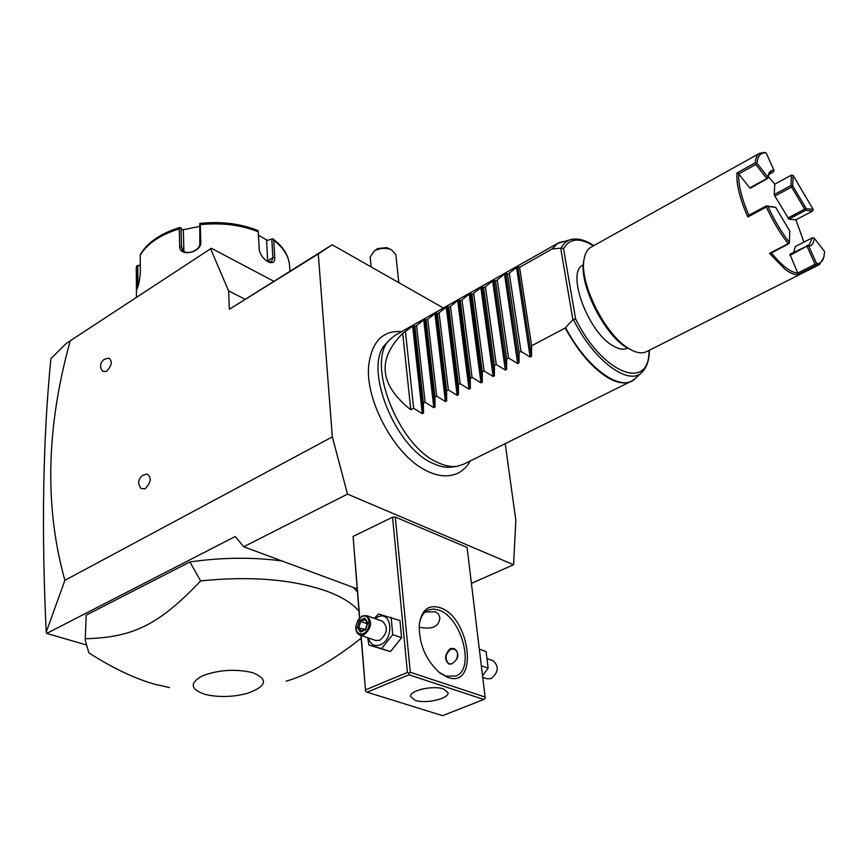 <?xml version="1.0" encoding="UTF-8"?>
<svg xmlns="http://www.w3.org/2000/svg" width="868" height="868" viewBox="0 0 868 868"><rect width="100%" height="100%" fill="white"/><g stroke="black" fill="none" stroke-linecap="round" stroke-linejoin="round"><path stroke-width="1.3" d="M443.396 307.999L332.184 244.776L318.274 253.966L332.336 436.886L347.504 494.109L513.574 564.721L515.842 520.409L505.209 443.667M428.304 471.649L424.658 469.805C394.235 454.322 364.994 399.79 368.694 365.45C370.907 349.077 376.603 338.704 385.783 334.321C389.569 332.097 394.842 331.207 401.602 331.652M513.574 564.721L471.422 583.394M357.16 588.851L243.691 546.764L347.504 494.109M392.564 517.209L407.417 672.429L408.947 673.297L410.293 672.244L485.103 697.037L467.092 547.469L395.287 517.057L392.564 517.209L353.081 536.435L359.536 618.059M273.659 281.199L211.358 248.27L70.275 340.766C46.199 427.154 44.398 506.999 64.883 580.312L332.336 436.886M243.691 546.764L235.261 536.5L46.688 633.423L46.221 632.132C41.371 530.012 42.933 438.839 50.908 358.592L66.239 343.5L70.275 340.766M64.883 580.312L46.221 632.132M210.566 248.704L228.599 290.878L229.369 309.268L318.274 253.966M145.14 488.771L141.104 488.532C137.361 483.541 137.979 479.093 142.938 475.208L147.007 474.047C151.835 477.302 151.216 482.217 145.14 488.771M106.504 371.417L102.706 371.385C99.44 366.925 99.918 362.922 104.149 359.363L108.782 358.083C112.688 361.045 111.929 365.493 106.504 371.417M244.819 299.145L228.599 290.878M229.369 309.268L332.184 244.776M398.824 282.664L395.841 254.66L391.197 249.583C385.446 247.597 379.826 248.053 374.303 250.96L370.169 256.982L371.124 266.91M377.732 248.541L386.672 247.63M85.639 644.729L46.688 633.423M358.983 611.267C352.571 603.434 341.699 596.696 326.39 591.054C291.941 579.206 250.027 575.831 200.66 580.92L189.864 561.965L86.192 615.141L85.227 640.204L88.894 652.877C112.71 668.078 134.594 678.516 154.537 684.179L169.51 687.575M85.227 640.204L86.192 615.141M189.864 561.965C221.622 557.386 252.306 557.039 281.916 560.945M353.189 587.376L357.41 591.9M200.66 580.92C157.987 625.785 132.489 637.362 85.303 638.75M252.838 672.689C235.532 668.675 218.66 669.76 202.211 675.933C189.506 683.062 190.309 689.159 204.598 694.237L209.72 695.387C222.523 697.362 235.217 696.646 247.781 693.217C266.856 686.176 268.537 679.329 252.838 672.689M286.071 681.163C306.871 675.478 331.901 661.166 361.175 638.24M289.901 271.087L289.543 265.565C288.881 256.234 283.608 247.825 273.735 240.327L274.776 257.612C274.863 262.288 272.747 263.731 268.462 261.952L268.028 261.735C263.471 259.033 260.552 255.149 259.261 250.071L258.219 231.767C240.859 224.877 221.535 222.501 200.269 224.638L200.823 242.161C201.55 252.848 179.014 257.243 179.698 246.371L179.285 228.848C160.2 234.805 147.18 243.593 140.215 255.235L140.366 272.606C139.542 281.069 138.381 286.614 136.884 289.239L136.309 267.55L136.439 297.344M140.301 265.141L137.035 265.63L136.309 267.55M273.735 240.327L272.704 238.733L267.442 240.371L258.523 235.293M267.442 240.371L272.704 238.733M271.793 239.167L272.888 257.601L271.51 261.756L267.854 261.637M259.358 250.581L258.219 231.767M200.269 224.638L200.204 223.391C221.329 221.221 240.555 223.618 257.872 230.562L258.219 230.736M200.823 242.161L199.824 243.159L199.716 223.532M199.824 243.159C200.443 250.917 185.285 256.027 182.204 249.528L181.488 246.805L181.032 228.121L180.132 227.449L179.285 228.848M140.215 255.235L140.377 254.422C147.647 242.302 160.84 233.308 179.991 227.438L180.132 227.449M137.958 286.559L137.773 265.727L137.035 265.63M137.773 265.727L140.301 265.467M182.573 229.89L199.293 226.461M266.584 240.892L267.735 261.572M183.886 251.34L183.365 230.801L181.032 228.121M410.293 672.244L395.287 517.057M440.174 607.708C470.304 617.278 478.984 688.91 447.769 677.409L439.816 672.971C425.613 659.962 418.767 643.741 419.287 624.32C421.631 609.759 428.597 604.215 440.174 607.708M485.103 697.037L485.082 698.458L483.834 699.478L408.947 674.794L408.947 673.297M408.947 674.794L367.088 692.197L365.591 691.34L360.947 635.43M365.591 691.34L361.142 635.495M359.71 617.886L353.081 536.435M407.417 672.429L365.558 689.865M367.088 692.197L442.571 715.655L483.834 699.478M415.229 700.357L410.531 696.548C409.121 690.624 433.045 685.069 443.505 688.953L448.007 692.675C449.353 698.642 425.797 704.111 415.229 700.357M420.492 689.485L424.723 688.508M425.201 611.973L435.237 611.745L438.405 613.969L439.87 617.604C439.165 626.674 432.242 629.853 419.103 627.13M419.233 624.819C420.351 617.343 423.291 612.45 428.043 610.117L433.197 609.021L438.904 610.139C461.537 617.148 475.371 669.228 455.96 676.063L446.054 676.139L438.861 672.201M450.373 648.57L454.127 648.494C459.66 653.55 458.977 658.628 452.054 663.738L448.745 663.955C444.177 659.268 444.72 654.146 450.373 648.57M454.42 648.602L451.241 648.884C445.089 653.995 444.383 659.062 449.136 664.074M456.709 659.43C458.727 651.976 456.828 648.548 451.034 649.155C444.112 651.651 444.655 665.658 451.653 663.89M374.282 618.341L378.502 614.012L399.953 620.49L401.591 637.763L390.426 651.608L368.943 645.033L367.696 637.752M391.142 617.3L392.737 634.649L381.54 648.591L390.426 651.608M392.737 634.649L401.591 637.763M375.128 618.645L377.819 616.996C391.88 609.911 394.625 639.26 380.249 644.848C374.358 646.812 370.419 644.533 368.412 637.991M359.981 635.094L375.681 640.486L379.848 640.248C387.519 633.542 388.397 627.217 382.484 621.271L382.343 621.217M381.54 648.591L368.943 645.033M382.484 621.271L366.741 615.651L362.466 615.911L357.844 620.316M355.913 625.871L355.858 626.273C355.565 630.786 356.889 633.705 359.84 635.05L364.017 634.79C371.721 627.998 372.622 621.618 366.741 615.651M355.902 625.936L357.985 620.099L361.847 616.605C370.397 612.298 371.927 630.168 363.247 633.597C358.343 634.844 355.902 632.295 355.902 625.936L355.858 626.273M359.439 620.468L357.28 627.423L360.383 632.056L365.667 629.712L367.826 622.725L364.701 618.114L359.439 620.468L360.665 621.488L358.864 627.282L361.381 631.025M364.701 618.114L365.048 619.524M365.667 629.712L365.569 629.17M360.383 632.056L361.457 631.144M357.28 627.423L365.005 629.419M367.197 623.788L360.665 621.488L364.961 619.568M479.342 649.155L486.102 651.597L488.131 668.121L482.554 675.814M481.339 665.745L488.131 668.121M487.545 658.758L493.165 660.765C499.187 666.494 498.503 672.44 491.114 678.602L486.981 678.754L482.727 677.29M456.763 466.344L452.402 467.006C446.716 467.939 440.412 466.821 433.49 463.631C394.376 447.845 362.336 365.168 386.173 343.511L386.64 343.001M395.363 335.178L389.71 339.681C365.385 361.739 398.282 446.553 438.264 462.752C445.338 466.029 451.772 467.179 457.577 466.224L463.762 464.174L630.884 381.464M402.709 333.345L410.814 409.804C379.5 384.925 376.788 359.439 402.709 333.345L413.808 325.337L414.893 326.466L416.553 325.533L424.919 319.055L426.069 320.151L427.75 319.207L436.137 312.708L437.363 313.771L439.056 312.816L447.454 306.306L448.767 307.337L450.481 306.361L457.675 300.523L458.89 299.84L460.279 300.827L462.015 299.851L469.208 294.002L470.445 293.308L471.91 294.263L473.657 293.276L482.109 286.711L483.65 287.634L485.418 286.635L493.881 280.049L495.509 280.928L497.288 279.93L504.503 274.038L505.773 273.322L507.487 274.169L509.288 273.149L517.784 266.53L531.498 356.314L531.617 345.8L565.22 328.006L572.869 319.684L575.603 318.936L563.56 248.649L561.162 248.085C563.484 243.452 566.793 240.599 571.101 239.503L571.686 239.362M531.498 356.314L530.164 357.008L520.963 351.453L509.288 273.149M505.773 273.322L519.01 362.878L519.097 352.441L520.963 351.453M519.01 362.878L517.686 363.573L508.55 358.028L497.288 279.93M493.881 280.049L506.641 369.377L506.706 359.005L508.55 358.028M506.641 369.377L505.339 370.061L496.268 364.538L485.418 286.635M482.109 286.711L494.402 375.801L494.434 365.504L496.268 364.538M494.402 375.801L493.111 376.484L484.105 370.972L473.657 293.276M470.445 293.308L482.282 382.17L482.293 371.938L484.105 370.972M482.282 382.17L481.002 382.842L472.062 377.352L462.015 299.851M458.89 299.84L470.293 388.473L470.282 378.296L472.062 377.352M470.293 388.473L469.024 389.135L460.149 383.667L450.481 306.361M447.454 306.306L458.423 394.712L458.38 384.6L460.149 383.667M458.423 394.712L457.165 395.374L448.355 389.916L439.056 312.816M436.137 312.708L446.662 400.886L446.597 390.85L448.355 389.916M446.662 400.886L445.425 401.548L436.669 396.101L427.75 319.207M424.919 319.055L435.02 407.005L434.933 397.023L436.669 396.101M435.02 407.005L433.794 407.656L425.103 402.231L416.553 325.533M413.808 325.337L423.497 413.059L423.389 403.143L425.103 402.231M423.497 413.059L422.282 413.7L413.656 408.296L405.464 331.793M410.814 409.804L413.656 408.296M517.784 266.53L519.585 267.333L552.026 249.007L557.582 243.387L559.958 242.259M561.162 248.085L552.026 249.007M531.617 345.8L519.585 267.333M627.477 348.057L627.423 348.09C623.636 350.043 618.819 349.272 612.96 345.789C587.983 332.173 565.936 272.085 582.938 265.131L583.263 264.957M632.913 350.759L627.021 347.786C604.106 334.939 578.663 283.901 583.73 261.138L583.838 260.519M819.012 264.805L646.703 351.573C643.177 353.417 638.794 353.243 633.542 351.041L628.975 348.643C605.267 335.352 578.891 282.425 584.131 258.903C585.14 253.206 587.354 249.333 590.783 247.293L591.173 247.076M823.732 257.612L819.359 264.632L816.083 265.434L797.659 274.722C794.187 274.798 789.989 272.986 785.063 269.308L769.547 253.369L771.413 252.968C781.938 265.879 790.726 272.563 797.779 273.029L815.106 264.273L816.159 264.566L816.083 265.434M797.659 274.722L797.779 273.029L789.891 254.281L807.685 245.731L789.934 255.398M755.16 162.848L756.972 163.173L767.952 177.278L768.288 175.108C769.156 171.647 771.044 170.03 773.952 170.269L766.205 152.952L764.61 152.432L759.652 153.278C757.124 154.808 755.627 157.998 755.16 162.848L737.008 172.916C736.129 183.864 739.731 198.544 747.815 216.967L766.368 207.04C772.607 220.678 779.887 232.906 788.187 243.724L769.547 253.369M793.092 175.455L792.734 185.839L806.231 208.624L813.164 209.416L793.092 175.455L791.345 175.162L774.755 184.157L768.071 176.258M813.164 209.416L812.589 211.076L795.913 219.821L803.942 242.129M814.151 238.103C813.88 243.246 812.079 245.883 808.748 246.024L816.669 263.731C820.303 263.622 822.712 261.409 823.884 257.058L824.6 251.525L814.151 238.103L812.383 237.778L809.291 244.906L807.121 245.449M816.669 263.731L816.159 264.566M807.175 246.566L815.106 264.273M747.815 216.967L748.9 215.242C741.511 198.132 738.125 184.352 738.733 173.904L737.008 172.916M749.735 187.889L738.744 173.915L755.833 164.464L766.813 178.569L767.724 178.396L750.495 188.117L749.735 187.889L766.813 178.569M795.913 219.821L788.849 219.137L774.874 196.059L774.256 194.541L774.755 184.157M812.383 237.778L795.348 246.545L793.645 252.36M788.187 243.724L789.142 243.517L789.359 242.422L789.75 231.018L775.677 207.333L766.335 205.911L766.921 206.161L766.368 207.04M789.142 243.517L771.413 252.968M775.677 207.333L767.974 206.476C774.093 219.832 781.222 231.821 789.359 242.422M767.974 206.476L766.921 206.161M748.9 215.242L766.335 205.911M756.061 163.347L755.833 164.464M766.205 152.952C760.835 152.312 757.753 155.719 756.972 163.173M768.158 175.748L770.491 172.558L773.377 171.983L768.657 174.566M773.377 171.983L773.952 170.269M767.952 177.278L767.724 178.396M774.256 194.541L790.987 185.535L791.833 186.023L791.616 187.065L804.712 209.177L787.916 218.02M791.345 175.162L790.987 185.535M774.874 196.059L791.616 187.065M792.734 185.839L791.833 186.023M804.712 209.177L805.699 209.459L805.645 210.295L812.589 211.076M805.699 209.459L806.231 208.624M805.645 210.295L788.849 219.137M807.685 245.731L808.748 246.024M519.097 352.441L507.487 274.169M506.706 359.005L495.509 280.928M494.434 365.504L483.65 287.634M482.293 371.938L471.91 294.263M470.282 378.296L460.279 300.827M458.38 384.6L448.767 307.337M446.597 390.85L437.363 313.771M434.933 397.023L426.069 320.151M423.389 403.143L414.893 326.466M274.776 257.612L272.888 257.601L267.724 260.877M259.163 249.138L259.326 250.255M179.698 246.371L181.488 246.805L183.875 251.036M136.439 284.823L138.598 284.237M633.173 380.13L631.47 381.171C625.296 384.318 617.463 383.179 607.958 377.754C592.432 368.184 578.186 351.605 565.22 328.006M565.621 327.692C586.985 368.878 622.063 393.237 635.322 378.394L641.702 372.459M562.572 241.467L556.616 244.168L552.449 248.877M649.383 350.227C649.297 359.927 646.888 367.197 642.179 372.025C629.126 386.803 593.712 360.86 573.314 319.359M560.695 248.161L572.869 319.684M563.56 248.649C569.571 238.299 579.52 237.344 593.43 245.818M649.004 350.412C649.904 391.663 602.815 374.303 575.603 318.936M516.503 267.257L530.164 357.008M504.503 274.038L517.686 363.573M492.623 280.765L505.339 370.061M480.861 287.416L493.111 376.484M469.208 294.002L481.002 382.842M457.675 300.523L469.024 389.135M446.25 306.99L457.165 395.374M434.933 313.391L445.425 401.548M423.736 319.728L433.794 407.656M412.636 325.999L422.282 413.7M377.884 248.443L373.761 251.319M386.553 247.586L391.197 249.583M136.319 267.387L136.243 269.514M272.758 238.776C283.131 246.479 288.729 255.398 289.543 265.565M439.186 672.472L439.816 672.971M364.788 619.307L367.392 623.148M367.414 623.061L365.504 629.246M365.526 629.191L361.055 631.177M470.152 461.016C467.418 466.344 463.252 470.445 457.675 473.32C448.962 477.15 439.219 476.619 428.445 471.725L424.658 469.805M386.173 343.511L389.71 339.681M394.756 335.515L557.582 243.387L571.101 239.503C577.871 238.027 585.444 240.067 593.81 245.611M631.47 381.171L634.823 378.849M583.73 261.138L584.131 258.903M759.652 153.278L590.783 247.293"/></g></svg>
